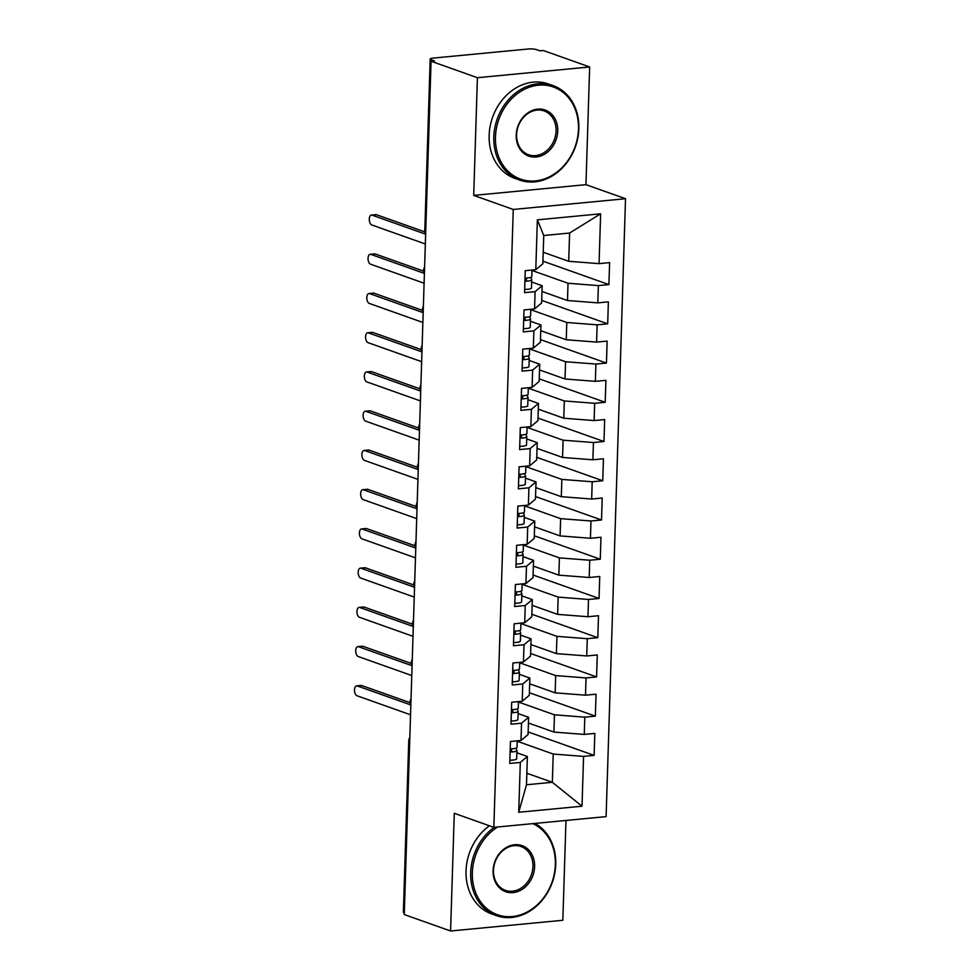 <?xml version="1.0" encoding="UTF-8"?>
<svg xmlns="http://www.w3.org/2000/svg" width="980" height="980" viewBox="0 0 980 980"><rect width="100%" height="100%" fill="white"/><g stroke="black" fill="none" stroke-linecap="round" stroke-linejoin="round"><path stroke-width="1.47" d="M589.654 66.971L477.407 77.702L473.708 195.4L585.954 184.669L589.654 66.971L543.324 50.519L539.931 50.838L536.538 49.637A6.015 1.213 1.8 0 0 528.269 49L433.013 58.102A6.015 1.213 1.8 0 0 430.183 59.045A6.015 1.213 1.8 0 0 431.09 59.719L434.471 60.919L431.077 61.238L404.262 914.548L450.592 931L562.839 920.269L565.975 820.456M585.954 184.669L625.522 198.72L606.106 816.622L493.846 827.353L513.263 209.451L625.522 198.72M518.739 812.261L520.307 762.44L527.375 756.511L526.493 784.76L518.739 812.261L582.01 806.221L583.578 756.389L594.125 755.384L594.811 733.408L584.264 734.424L584.803 717.164L595.35 716.147L596.048 694.183L585.501 695.188L586.04 677.927L596.587 676.923L597.273 654.946L586.726 655.951L587.277 638.691L597.812 637.686L598.51 615.722L587.963 616.726L588.502 599.466L599.049 598.449L599.748 576.485L589.201 577.49L589.74 560.229L600.287 559.225L600.973 537.248L590.426 538.265L590.977 520.993L601.512 519.988L602.21 498.024L591.663 499.028L592.202 481.768L602.749 480.764L603.435 458.787L592.9 459.791L593.439 442.531L603.986 441.527L604.672 419.55L594.125 420.567L594.676 403.295L605.211 402.29L605.91 380.326L595.362 381.33L595.901 364.07L606.449 363.066L607.135 341.089L596.6 342.094L597.139 324.833L607.686 323.829L608.372 301.852L597.825 302.869L598.364 285.609L608.911 284.592L609.609 262.628L599.062 263.632L568.719 261.293L569.601 233.044L543.753 235.519L542.859 263.755L535.791 269.684L537.359 219.851L600.63 213.811L599.062 263.632M535.791 269.684L525.243 270.688L524.557 292.653L535.105 291.648L534.553 308.908L524.006 309.925L523.32 331.889L533.867 330.885L533.328 348.145L522.781 349.149L522.083 371.126L532.63 370.109L532.091 387.382L521.544 388.386L520.858 410.351L531.405 409.346L530.854 426.606L520.307 427.611L519.62 449.587L530.168 448.583L529.629 465.843L519.082 466.848L518.383 488.824L528.931 487.807L528.391 505.08L517.844 506.084L517.158 528.048L527.706 527.044L527.154 544.304L516.619 545.309L515.921 567.285L526.468 566.281L525.929 583.541L515.382 584.546L514.696 606.522L525.231 605.505L524.692 622.766L514.145 623.782L513.459 645.747L524.006 644.742L523.455 662.002L512.92 663.007L512.221 684.983L522.769 683.979L522.23 701.239L511.683 702.244L510.997 724.208L521.532 723.203L520.993 740.464L510.445 741.48L509.759 763.445L520.307 762.44M532.018 270.468L568.02 283.257L567.481 300.517L541.989 291.464M598.364 285.609L568.02 283.257M597.825 302.869L567.481 300.517M543.753 235.519L537.359 219.851M530.78 309.704L566.795 322.494L566.244 339.754L540.764 330.701M597.139 324.833L566.795 322.494M596.6 342.094L566.244 339.754M535.105 291.648L542.173 285.731L531.65 281.995M542.173 285.731L541.634 302.992L534.553 308.908M529.543 348.929L565.558 361.718L565.019 378.99L539.527 369.938M595.901 364.07L565.558 361.718M595.362 381.33L565.019 378.99M533.867 330.885L540.936 324.968L530.413 321.22M540.936 324.968L540.397 342.228L533.328 348.145M528.318 388.166L564.321 400.955L563.782 418.215L538.29 409.162M594.676 403.295L564.321 400.955M594.125 420.567L563.782 418.215M532.63 370.109L539.711 364.193L529.188 360.456M539.711 364.193L539.159 381.453L532.091 387.382M527.081 427.402L563.096 440.192L562.557 457.452L537.065 448.399M593.439 442.531L563.096 440.192M592.9 459.791L562.557 457.452M531.405 409.346L538.473 403.429L527.951 399.693M538.473 403.429L537.934 420.69L530.854 426.606M525.844 466.627L561.859 479.416L561.32 496.689L535.827 487.636M592.202 481.768L561.859 479.416M591.663 499.028L561.32 496.689M530.168 448.583L537.236 442.654L526.713 438.918M537.236 442.654L536.697 459.926L529.629 465.843M524.619 505.864L560.634 518.653L560.082 535.913L534.59 526.86M590.977 520.993L560.634 518.653M590.426 538.265L560.082 535.913M528.931 487.807L536.011 481.891L525.488 478.154M536.011 481.891L535.46 499.151L528.391 505.08M523.381 545.101L559.396 557.89L558.857 575.15L533.365 566.097M589.74 560.229L559.396 557.89M589.201 577.49L558.857 575.15M527.706 527.044L534.774 521.127L524.251 517.391M534.774 521.127L534.235 538.388L527.154 544.304M522.144 584.325L558.159 597.114L557.62 614.374L532.128 605.322M588.502 599.466L558.159 597.114M587.963 616.726L557.62 614.374M526.468 566.281L533.537 560.352L523.026 556.615M533.537 560.352L532.998 577.612L525.929 583.541M520.919 623.562L556.934 636.351L556.383 653.611L530.891 644.558M587.277 638.691L556.934 636.351M586.726 655.951L556.383 653.611M525.231 605.505L532.312 599.589L521.789 595.852M532.312 599.589L531.773 616.849L524.692 622.766M519.682 662.786L555.697 675.588L555.158 692.848L529.666 683.795M586.04 677.927L555.697 675.588M585.501 695.188L555.158 692.848M524.006 644.742L531.074 638.825L520.552 635.089M531.074 638.825L530.535 656.086L523.455 662.002M518.457 702.023L554.46 714.812L553.921 732.072L528.428 723.02M584.803 717.164L554.46 714.812M584.264 734.424L553.921 732.072M522.769 683.979L529.849 678.05L519.327 674.314M529.849 678.05L529.298 695.31L522.23 701.239M409.689 741.48L404.299 913.029M404.274 913.017A6.015 1.213 -178.2 0 1 403.368 912.343L408.758 740.794A6.015 1.213 -178.2 0 0 409.665 741.48A6.015 4.986 -70.4 0 1 409.714 740.819M517.22 741.26L553.235 754.049L552.34 782.297L526.848 773.245M583.578 756.389L553.235 754.049M582.01 806.221L552.34 782.297L526.493 784.76M521.532 723.203L528.612 717.287L518.089 713.55M528.612 717.287L528.073 734.547L520.993 740.464M477.407 77.702L431.077 61.238M493.846 827.353L454.279 813.302L450.592 931M473.708 195.4L513.263 209.451M543.226 252.24L568.719 261.293M527.375 756.511L516.852 752.775M600.63 213.811L569.601 233.044M594.125 755.384L528.147 731.95M411.049 698.336L409.995 701.361A6.015 1.213 1.8 0 0 409.995 701.374A6.015 1.213 1.8 0 0 410.902 702.048L410.938 702.06A6.015 4.986 -70.4 0 1 410.951 701.558M595.35 716.147L529.384 692.725M596.587 676.923L530.621 653.489M597.812 637.686L531.846 614.252M599.049 598.449L533.083 575.027M600.287 559.225L534.308 535.791M601.512 519.988L535.546 496.566M602.749 480.764L536.783 457.329M603.986 441.527L538.008 418.093M605.211 402.29L539.245 378.868M606.449 363.066L540.482 339.631M607.686 323.829L541.707 300.394M608.911 284.592L542.945 261.17M412.286 659.099L411.233 662.125A6.015 1.213 1.8 0 0 411.233 662.137A6.015 1.213 1.8 0 0 412.139 662.811L412.163 662.823M413.511 619.875L412.458 622.9A6.015 1.213 1.8 0 0 413.364 623.586L413.401 623.599A6.015 4.986 -70.4 0 1 413.413 623.096M414.748 580.638L413.695 583.663A6.015 1.213 1.8 0 0 413.695 583.676A6.015 1.213 1.8 0 0 414.601 584.35L414.638 584.362M415.986 541.413L414.932 544.439A6.015 1.213 1.8 0 0 415.839 545.113L415.863 545.125M417.211 502.177L416.157 505.202A6.015 1.213 1.8 0 0 416.157 505.215A6.015 1.213 1.8 0 0 417.064 505.888L417.1 505.901M418.448 462.94L417.394 465.966A6.015 1.213 1.8 0 0 417.394 465.978A6.015 1.213 1.8 0 0 418.301 466.652L418.338 466.664M419.685 423.715L418.632 426.741A6.015 1.213 1.8 0 0 419.538 427.427L419.563 427.427A6.015 4.986 -70.4 0 1 419.575 426.937M420.91 384.479L419.857 387.504A6.015 1.213 1.8 0 0 419.857 387.517A6.015 1.213 1.8 0 0 420.763 388.19L420.8 388.202A6.015 4.986 -70.4 0 1 420.812 387.7M422.147 345.242L421.094 348.268A6.015 1.213 1.8 0 0 421.094 348.28A6.015 1.213 1.8 0 0 422 348.954L422.025 348.966A6.015 4.986 -70.4 0 1 422.049 348.476M423.385 306.017L422.331 309.043A6.015 1.213 1.8 0 0 423.238 309.729L423.262 309.741A6.015 4.986 -70.4 0 1 423.274 309.239M424.61 266.781L423.556 269.806A6.015 1.213 1.8 0 0 423.556 269.819A6.015 1.213 1.8 0 0 424.463 270.492L424.499 270.505M511.707 750.46L510.151 750.876M509.857 760.198A8.011 1.617 1.8 0 0 512.883 760.064A8.011 1.617 1.8 0 0 516.668 758.814L516.926 750.582A8.011 1.617 -178.2 0 1 513.14 751.832A8.011 1.617 -178.2 0 1 510.115 751.966M516.999 747.287A8.011 1.617 -178.2 0 1 517.024 747.434A8.011 1.617 -178.2 0 1 513.238 748.683A8.011 1.617 -178.2 0 1 510.213 748.818M356.647 685.865L361.069 685.437A5.01 2.622 84.5 0 1 361.706 685.522L357.284 685.939A5.01 2.622 -95.5 0 0 356.647 685.865A5.01 2.622 -95.5 0 0 354.478 690.496A5.01 2.622 -95.5 0 0 356.977 695.751L410.534 714.775M361.706 685.522L410.106 702.709M357.284 685.939L410.841 704.963M511.707 750.361L511.058 748.818M515.97 748.193L516.901 750.423A8.011 1.617 -178.2 0 1 516.926 750.582M512.932 711.235L511.389 711.639M511.095 720.974A8.011 1.617 1.8 0 0 514.12 720.839A8.011 1.617 1.8 0 0 517.893 719.577L518.163 711.345A8.011 1.617 -178.2 0 1 514.378 712.595A8.011 1.617 -178.2 0 1 511.352 712.73M518.224 708.062A8.011 1.617 -178.2 0 1 518.261 708.209A8.011 1.617 -178.2 0 1 514.476 709.459A8.011 1.617 -178.2 0 1 511.45 709.594M357.884 646.629L362.306 646.2A5.01 2.622 84.5 0 1 362.931 646.286L358.509 646.714A5.01 2.622 -95.5 0 0 357.884 646.629A5.01 2.622 -95.5 0 0 355.716 651.271A5.01 2.622 -95.5 0 0 358.202 656.514L411.772 675.539M362.931 646.286L411.343 663.472M358.509 646.714L412.078 665.739M512.944 711.125L512.295 709.581M517.195 708.969L518.126 711.198A8.011 1.617 -178.2 0 1 518.163 711.345M514.169 671.998L512.614 672.403M512.332 681.737A8.011 1.617 1.8 0 0 515.345 681.602A8.011 1.617 1.8 0 0 519.13 680.353L519.388 672.109A8.011 1.617 -178.2 0 1 515.615 673.358A8.011 1.617 -178.2 0 1 512.589 673.493M519.461 668.826A8.011 1.617 -178.2 0 1 519.486 668.973A8.011 1.617 -178.2 0 1 515.713 670.222A8.011 1.617 -178.2 0 1 512.687 670.357M359.109 607.392L363.531 606.975A5.01 2.622 84.5 0 1 364.168 607.061L359.746 607.477A5.01 2.622 -95.5 0 0 359.109 607.392A5.01 2.622 -95.5 0 0 356.953 612.035A5.01 2.622 -95.5 0 0 359.44 617.29L412.997 636.314M364.168 607.061L412.568 624.248M359.746 607.477L413.303 626.502M514.169 671.9L513.532 670.345M518.432 669.732L519.363 671.962A8.011 1.617 -178.2 0 1 519.388 672.109M515.407 632.761L513.851 633.178M513.557 642.5A8.011 1.617 1.8 0 0 516.582 642.365A8.011 1.617 1.8 0 0 520.368 641.116L520.625 632.884A8.011 1.617 -178.2 0 1 516.84 634.134A8.011 1.617 -178.2 0 1 513.814 634.268M520.699 629.589A8.011 1.617 -178.2 0 1 520.723 629.736A8.011 1.617 -178.2 0 1 516.938 630.998A8.011 1.617 -178.2 0 1 513.912 631.132M360.346 568.167L364.768 567.739A5.01 2.622 84.5 0 1 365.405 567.824L360.983 568.241A5.01 2.622 -95.5 0 0 360.346 568.167A5.01 2.622 -95.5 0 0 358.178 572.798A5.01 2.622 -95.5 0 0 360.665 578.053L414.234 597.077M365.405 567.824L413.805 585.011M360.983 568.241L414.54 587.265M515.407 632.664L514.757 631.12M519.67 630.508L520.601 632.725A8.011 1.617 -178.2 0 1 520.625 632.884M516.632 593.537L515.088 593.941M514.794 603.276A8.011 1.617 1.8 0 0 517.82 603.141A8.011 1.617 1.8 0 0 521.593 601.892L521.862 593.647A8.011 1.617 -178.2 0 1 518.077 594.897A8.011 1.617 -178.2 0 1 515.051 595.032M521.923 590.364A8.011 1.617 -178.2 0 1 521.96 590.511A8.011 1.617 -178.2 0 1 518.175 591.761A8.011 1.617 -178.2 0 1 515.149 591.896M361.583 528.931L366.005 528.502A5.01 2.622 84.5 0 1 366.63 528.588L362.208 529.016A5.01 2.622 -95.5 0 0 361.583 528.931A5.01 2.622 -95.5 0 0 359.415 533.573A5.01 2.622 -95.5 0 0 361.902 538.816L415.471 557.841M366.63 528.588L415.042 545.787M362.208 529.016L415.777 548.041M516.644 593.427L515.995 591.883M520.895 591.271L521.826 593.5A8.011 1.617 -178.2 0 1 521.862 593.647M497.632 826.998A48.89 40.499 109.6 0 0 472.348 872.629A48.89 40.499 109.6 0 0 512.344 916.533A48.89 40.499 109.6 0 0 555.354 864.703A48.89 40.499 109.6 0 0 532.802 823.629M534.909 823.433A50.102 41.503 -70.4 0 1 555.734 864.372A50.102 41.503 -70.4 0 1 496.456 915.651A50.102 41.503 -70.4 0 1 470.694 872.506A50.102 41.503 -70.4 0 1 494.238 827.316M493.099 870.644A24.451 20.249 -70.4 0 1 514.598 844.736A24.451 20.249 -70.4 0 1 534.602 866.688A24.451 20.249 -70.4 0 1 513.104 892.596A24.451 20.249 -70.4 0 1 493.099 870.644M532.949 866.553A23.251 19.257 109.6 0 0 520.993 846.536A23.251 19.257 109.6 0 0 493.491 870.326A23.251 19.257 109.6 0 0 505.435 890.342A23.251 19.257 109.6 0 0 532.949 866.553M496.456 915.651L491.801 913.997A50.102 41.503 -70.4 0 1 466.039 870.853A50.102 41.503 -70.4 0 1 489.412 825.785M495.464 137.029A48.89 40.499 109.6 0 0 535.46 180.92A48.89 40.499 109.6 0 0 578.47 129.09A48.89 40.499 109.6 0 0 538.473 85.199A48.89 40.499 109.6 0 0 495.464 137.029M578.849 128.772A50.102 41.503 -70.4 0 1 519.572 180.038A50.102 41.503 -70.4 0 1 493.81 136.894A50.102 41.503 -70.4 0 1 553.1 85.628A50.102 41.503 -70.4 0 1 578.849 128.772M516.215 135.044A24.451 20.249 -70.4 0 1 537.726 109.135A24.451 20.249 -70.4 0 1 557.718 131.075A24.451 20.249 -70.4 0 1 536.219 156.996A24.451 20.249 -70.4 0 1 516.215 135.044M556.064 130.953A23.251 19.257 109.6 0 0 544.108 110.936A23.251 19.257 109.6 0 0 516.607 134.726A23.251 19.257 109.6 0 0 528.551 154.742A23.251 19.257 109.6 0 0 556.064 130.953M519.572 180.038L514.917 178.397A50.102 41.503 -70.4 0 1 489.155 135.252A50.102 41.503 -70.4 0 1 548.445 83.974L553.1 85.628M517.869 554.3L516.313 554.705M516.031 564.039A8.011 1.617 1.8 0 0 519.045 563.904A8.011 1.617 1.8 0 0 522.83 562.655L523.087 554.411A8.011 1.617 -178.2 0 1 519.314 555.66A8.011 1.617 -178.2 0 1 516.288 555.795M523.161 551.128A8.011 1.617 -178.2 0 1 523.185 551.274A8.011 1.617 -178.2 0 1 519.412 552.524A8.011 1.617 -178.2 0 1 516.387 552.659M362.808 489.694L367.231 489.277A5.01 2.622 84.5 0 1 367.868 489.363L363.445 489.78A5.01 2.622 -95.5 0 0 362.808 489.694A5.01 2.622 -95.5 0 0 360.652 494.337A5.01 2.622 -95.5 0 0 363.139 499.592L416.696 518.616M367.868 489.363L416.267 506.55M363.445 489.78L417.002 508.804M517.869 554.202L517.232 552.647M522.132 552.034L523.063 554.264A8.011 1.617 -178.2 0 1 523.087 554.411M519.106 515.076L517.55 515.48M517.256 524.802A8.011 1.617 1.8 0 0 520.282 524.668A8.011 1.617 1.8 0 0 524.067 523.418L524.325 515.186A8.011 1.617 -178.2 0 1 520.539 516.436A8.011 1.617 -178.2 0 1 517.514 516.57M524.398 511.891A8.011 1.617 -178.2 0 1 524.423 512.05A8.011 1.617 -178.2 0 1 520.637 513.299A8.011 1.617 -178.2 0 1 517.612 513.434M364.046 450.469L368.468 450.041A5.01 2.622 84.5 0 1 369.105 450.126L364.683 450.543A5.01 2.622 -95.5 0 0 364.046 450.469A5.01 2.622 -95.5 0 0 361.877 455.1A5.01 2.622 -95.5 0 0 364.364 460.355L417.933 479.379M369.105 450.126L417.505 467.313M364.683 450.543L418.24 469.567M519.106 514.966L518.457 513.422M523.369 512.81L524.288 515.039A8.011 1.617 -178.2 0 1 524.325 515.186M520.331 475.839L518.788 476.243M518.494 485.578A8.011 1.617 1.8 0 0 521.519 485.443A8.011 1.617 1.8 0 0 525.292 484.194L525.549 475.949A8.011 1.617 -178.2 0 1 521.777 477.199A8.011 1.617 -178.2 0 1 518.751 477.334M525.623 472.666A8.011 1.617 -178.2 0 1 525.66 472.813A8.011 1.617 -178.2 0 1 521.875 474.063A8.011 1.617 -178.2 0 1 518.849 474.198M365.283 411.233L369.705 410.816A5.01 2.622 84.5 0 1 370.33 410.89L365.908 411.318A5.01 2.622 -95.5 0 0 365.283 411.233A5.01 2.622 -95.5 0 0 363.115 415.875A5.01 2.622 -95.5 0 0 365.601 421.118L419.171 440.143M370.33 410.89L418.742 428.089M365.908 411.318L419.477 430.343M520.343 475.729L519.694 474.185M524.594 473.573L525.525 475.802A8.011 1.617 -178.2 0 1 525.549 475.949M521.568 436.602L520.013 437.007M519.719 446.341A8.011 1.617 1.8 0 0 522.744 446.206A8.011 1.617 1.8 0 0 526.529 444.957L526.787 436.713A8.011 1.617 -178.2 0 1 523.014 437.974A8.011 1.617 -178.2 0 1 519.988 438.109M526.86 433.43A8.011 1.617 -178.2 0 1 526.885 433.577A8.011 1.617 -178.2 0 1 523.112 434.826A8.011 1.617 -178.2 0 1 520.086 434.961M366.508 371.996L370.93 371.579A5.01 2.622 84.5 0 1 371.567 371.665L367.145 372.082A5.01 2.622 -95.5 0 0 366.508 371.996A5.01 2.622 -95.5 0 0 364.34 376.639A5.01 2.622 -95.5 0 0 366.839 381.894L420.396 400.918M371.567 371.665L419.967 388.852M367.145 372.082L420.702 391.106M521.568 436.504L520.931 434.961M525.831 434.336L526.762 436.566A8.011 1.617 -178.2 0 1 526.787 436.713M522.806 397.378L521.25 397.782M520.956 407.104A8.011 1.617 1.8 0 0 523.982 406.97A8.011 1.617 1.8 0 0 527.767 405.72L528.024 397.488A8.011 1.617 -178.2 0 1 524.239 398.738A8.011 1.617 -178.2 0 1 521.213 398.872M528.085 394.193A8.011 1.617 -178.2 0 1 528.122 394.352A8.011 1.617 -178.2 0 1 524.337 395.602A8.011 1.617 -178.2 0 1 521.311 395.736M367.745 332.771L372.167 332.343A5.01 2.622 84.5 0 1 372.792 332.428L368.382 332.857A5.01 2.622 -95.5 0 0 367.745 332.771A5.01 2.622 -95.5 0 0 365.577 337.414A5.01 2.622 -95.5 0 0 368.063 342.657L421.633 361.681M372.792 332.428L421.204 349.615M368.382 332.857L421.939 351.869M522.806 397.268L522.156 395.724M527.068 395.112L527.987 397.341A8.011 1.617 -178.2 0 1 528.024 397.488M524.03 358.141L522.487 358.545M522.193 367.88A8.011 1.617 1.8 0 0 525.219 367.745A8.011 1.617 1.8 0 0 528.992 366.496L529.249 358.251A8.011 1.617 -178.2 0 1 525.476 359.501A8.011 1.617 -178.2 0 1 522.45 359.635M529.323 354.968A8.011 1.617 -178.2 0 1 529.347 355.115A8.011 1.617 -178.2 0 1 525.574 356.365A8.011 1.617 -178.2 0 1 522.548 356.5M368.982 293.535L373.405 293.118A5.01 2.622 84.5 0 1 374.029 293.192L369.607 293.62A5.01 2.622 -95.5 0 0 368.982 293.535A5.01 2.622 -95.5 0 0 366.814 298.177A5.01 2.622 -95.5 0 0 369.301 303.433L422.858 322.457M374.029 293.192L422.429 310.391M369.607 293.62L423.176 312.644M524.03 358.043L523.394 356.487M528.293 355.875L529.225 358.104A8.011 1.617 -178.2 0 1 529.249 358.251M525.268 318.904L523.712 319.321M523.418 328.643A8.011 1.617 1.8 0 0 526.444 328.508A8.011 1.617 1.8 0 0 530.229 327.259L530.486 319.027A8.011 1.617 -178.2 0 1 526.701 320.276A8.011 1.617 -178.2 0 1 523.688 320.411M530.56 315.732A8.011 1.617 -178.2 0 1 530.584 315.879A8.011 1.617 -178.2 0 1 526.811 317.128A8.011 1.617 -178.2 0 1 523.786 317.263M370.207 254.31L374.63 253.881A5.01 2.622 84.5 0 1 375.267 253.967L370.844 254.384A5.01 2.622 -95.5 0 0 370.207 254.31A5.01 2.622 -95.5 0 0 368.039 258.94A5.01 2.622 -95.5 0 0 370.538 264.196L424.095 283.22M375.267 253.967L423.666 271.154M370.844 254.384L424.401 273.408M525.268 318.806L524.619 317.263M529.531 316.65L530.462 318.868A8.011 1.617 -178.2 0 1 530.486 319.027M526.505 279.68L524.949 280.084M524.655 289.418A8.011 1.617 1.8 0 0 527.681 289.284A8.011 1.617 1.8 0 0 531.466 288.022L531.724 279.79A8.011 1.617 -178.2 0 1 527.938 281.04A8.011 1.617 -178.2 0 1 524.913 281.174M531.785 276.507A8.011 1.617 -178.2 0 1 531.822 276.654A8.011 1.617 -178.2 0 1 528.036 277.904A8.011 1.617 -178.2 0 1 525.01 278.038M371.445 215.073L375.867 214.645A5.01 2.622 84.5 0 1 376.491 214.73L372.069 215.159A5.01 2.622 -95.5 0 0 371.445 215.073A5.01 2.622 -95.5 0 0 369.276 219.716A5.01 2.622 -95.5 0 0 371.763 224.959L425.332 243.983M376.491 214.73L424.904 231.917M372.069 215.159L425.639 234.183M526.505 279.57L525.856 278.026M530.768 277.414L531.687 279.643A8.011 1.617 -178.2 0 1 531.724 279.79M431.09 59.719L425.724 231.268M430.183 59.045L424.793 230.582A6.015 1.213 1.8 0 0 425.7 231.256A6.015 4.986 -70.4 0 0 425.712 231.905M410.914 702.697A6.015 4.986 -70.4 0 1 410.902 702.048M412.151 663.46A6.015 4.986 -70.4 0 1 412.139 662.811A6.015 4.986 -70.4 0 1 412.188 662.333M413.376 624.236A6.015 4.986 -70.4 0 1 413.364 623.586M414.613 584.999A6.015 4.986 -70.4 0 1 414.601 584.35A6.015 4.986 -70.4 0 1 414.65 583.86M415.851 545.762A6.015 4.986 -70.4 0 1 415.839 545.113A6.015 4.986 -70.4 0 1 415.875 544.635M417.076 506.538A6.015 4.986 -70.4 0 1 417.064 505.888A6.015 4.986 -70.4 0 1 417.113 505.398M418.313 467.301A6.015 4.986 -70.4 0 1 418.301 466.652A6.015 4.986 -70.4 0 1 418.35 466.162M419.55 428.064A6.015 4.986 -70.4 0 1 419.538 427.427M420.775 388.84A6.015 4.986 -70.4 0 1 420.763 388.19M422.013 349.603A6.015 4.986 -70.4 0 1 422 348.954M423.238 310.366A6.015 4.986 -70.4 0 1 423.238 309.729M424.475 271.142A6.015 4.986 -70.4 0 1 424.463 270.492A6.015 4.986 -70.4 0 1 424.512 270.002M409.995 701.374A6.015 6.015 0 0 0 410.853 704.657M409.824 737.573A6.015 6.015 0 0 0 408.758 740.794M411.233 662.137A6.015 6.015 0 0 0 412.09 665.42M412.458 622.9A6.015 6.015 0 0 0 413.315 626.196M413.695 583.676A6.015 6.015 0 0 0 414.552 586.959M414.932 544.439A6.015 6.015 0 0 0 415.79 547.722M416.157 505.215A6.015 6.015 0 0 0 417.015 508.498M417.394 465.978A6.015 6.015 0 0 0 418.252 469.261M418.632 426.741A6.015 6.015 0 0 0 419.477 430.024M419.857 387.517A6.015 6.015 0 0 0 420.714 390.8M421.094 348.28A6.015 6.015 0 0 0 421.951 351.563M422.331 309.043A6.015 6.015 0 0 0 423.176 312.338M423.556 269.819A6.015 6.015 0 0 0 424.413 273.102M424.793 230.582A6.015 6.015 0 0 0 425.651 233.865M517.024 747.434L517.232 740.831M518.261 708.209L518.469 701.594M519.486 668.973L519.694 662.358M520.723 629.736L520.931 623.133M521.96 590.511L522.168 583.896M523.185 551.274L523.394 544.66M524.423 512.05L524.631 505.435M525.66 472.813L525.856 466.198M526.885 433.577L527.093 426.974M528.122 394.352L528.33 387.737M529.347 355.115L529.555 348.5M530.584 315.879L530.793 309.276M531.822 276.654L532.03 270.039"/></g></svg>
